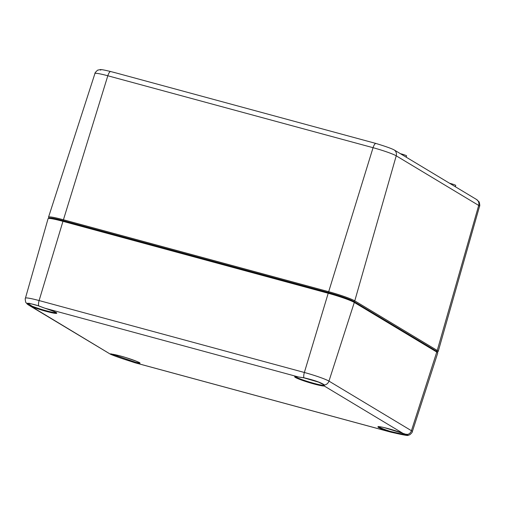 <?xml version="1.0" encoding="UTF-8"?>
<svg xmlns="http://www.w3.org/2000/svg" width="505" height="505" viewBox="0 0 505 505"><rect width="100%" height="100%" fill="white"/><g stroke="black" fill="none" stroke-linecap="round" stroke-linejoin="round"><path stroke-width="0.76" d="M49.099 218.33A21.115 1.843 16.9 0 1 63.169 220.622L328.42 292.546A21.115 1.843 16.9 0 1 353.797 301.447L436.263 351.051A21.115 1.843 16.9 0 1 437.084 352.092M437.279 351.991L438.087 351.549A21.923 1.913 -163.1 0 0 438.214 351.417A21.923 1.913 -163.1 0 0 437.242 350.47L354.769 300.86A21.923 1.913 -163.1 0 0 328.427 291.625L63.175 219.7A21.923 1.913 -163.1 0 0 48.537 217.137A21.923 1.913 -163.1 0 0 48.568 217.32L48.998 218.135M400.339 153.653L401.456 153.956A4.116 0.36 16.9 0 1 406.582 155.868L406.184 157.169M449.507 183.227L450.624 183.53A4.116 0.36 16.9 0 1 455.75 185.442L455.352 186.743M114.995 72.682L110.563 71.508C102.294 69.507 99.018 69.065 100.741 70.176M28.04 304.654L31.6 306.636A15.623 1.363 -163.1 0 0 55.089 313.334A15.623 1.363 -163.1 0 0 44.857 308.202L38.639 305.853A5.486 1.786 105.2 0 1 39.106 300.557L63.169 220.622L328.42 292.546L304.357 372.482L39.106 300.557A20.478 1.786 -163.1 0 0 25.433 298.165L48.057 218.709A21.923 1.913 16.9 0 1 48.183 218.57A21.923 1.913 16.9 0 1 62.702 221.266L327.947 293.19A21.923 1.913 16.9 0 1 354.295 302.432L436.768 352.035A21.923 1.913 16.9 0 1 437.709 352.806L437.172 351.789A21.115 1.843 -163.1 0 0 436.263 351.051L353.797 301.447A21.115 1.843 -163.1 0 0 328.42 292.546L373.056 147.694A5.486 1.786 -74.8 0 1 375.815 143.426C384.69 146.109 390.7 148.218 393.856 149.758L394.026 149.852A5.486 5.164 121 0 1 396.229 155.818L478.696 205.428A19.285 1.679 16.9 0 1 479.554 206.255L438.214 351.417M375.815 143.426L113.713 72.31M437.709 352.806A21.923 1.913 16.9 0 1 437.74 352.989L412.339 431.605A20.478 1.786 -163.1 0 0 411.43 430.715L328.963 381.111A20.478 1.786 -163.1 0 0 304.357 372.482A5.486 1.786 -74.8 0 0 303.884 377.778L298.651 377.02A15.623 1.363 -163.1 0 0 302.684 380.467A15.623 1.363 -163.1 0 0 324.21 385.978A0.549 0.537 -98.9 0 1 323.85 385.302A15.074 1.313 16.9 0 1 308.991 381.913A15.074 1.313 16.9 0 1 295.375 376.578M110.563 71.508A5.486 1.786 105.2 0 0 107.811 75.769L63.169 220.622A21.115 1.843 -163.1 0 0 49.193 218.027L48.183 218.57M299.541 377.153A0.549 0.372 98.3 0 0 299.642 377.191L303.978 377.873L318.516 382.096L324.058 384.867L323.85 385.302M406.86 434.155C408.76 435.228 405.218 434.761 396.236 432.76L396.223 433.366C403.729 435.032 407.68 435.714 408.065 435.405L406.954 434.609L403.053 433.404L324.21 385.978L324.481 384.999C321.085 382.556 314.217 380.151 303.884 377.778L303.978 377.873M298.764 377.039A0.549 0.41 -78.7 0 1 298.701 377.033L298.701 377.033A0.549 0.41 -78.7 0 1 298.651 377.02L44.857 308.202C59.249 313.113 55.91 312.898 56.427 312.841L56.396 312.544M396.236 432.76L390.056 431.308A15.074 1.313 16.9 0 1 378.636 426.668M391.268 431.655L391.066 432.211L396.267 433.347L390.763 432.128L389.797 431.838L390.056 431.308M378.567 426.466L378.378 426.693C378.504 426.826 377.639 426.144 384.267 427.621L403.009 433.391A0.549 0.36 -68.7 0 0 403.053 433.404A15.623 1.363 -163.1 0 0 379.558 426.706A15.623 1.363 -163.1 0 0 389.797 431.838L135.996 363.019A15.623 1.363 -163.1 0 0 131.969 359.573A15.623 1.363 -163.1 0 0 110.437 354.062A0.549 0.537 81.1 0 0 110.683 354.081L110.683 354.081C109.711 353.658 117.368 354.851 125.745 357.54C136.079 361.056 140.731 362.849 139.689 362.925L139.664 362.628M130.896 360.81L130.94 361.428L135.996 363.019A0.549 0.41 101.3 0 1 135.769 362.356L111.277 353.929M56.225 312.671A15.074 1.313 16.9 0 1 46.668 310.878A15.074 1.313 16.9 0 1 32.112 306.194A0.549 0.36 111.3 0 1 31.6 306.636L110.425 354.201M32.112 306.194L27.756 303.335M38.752 305.897L29.176 303.278L27.213 304.042L27.952 304.597A0.549 0.499 122.8 0 0 27.996 304.629L27.232 304.06M324.058 384.867A0.549 0.53 -46.6 0 0 324.481 384.999A5.486 5.164 121 0 0 328.963 381.111L354.295 302.432L353.797 301.447L354.769 300.86L396.229 155.818A19.285 1.679 16.9 0 0 373.056 147.694L107.811 75.769A19.285 1.679 16.9 0 0 94.934 73.515L48.537 217.137M404.006 433.732A0.549 0.398 108 0 1 403.937 433.719L406.689 434.578A0.549 0.499 -67.1 0 0 406.954 434.609A5.486 5.164 -59 0 0 411.43 430.715L436.768 352.035L436.263 351.051L437.242 350.47L478.696 205.428A5.486 5.164 121 0 0 476.493 199.456L394.026 149.852A5.486 5.164 121 0 0 393.856 149.758M295.305 376.383L299.642 377.191A0.549 0.372 98.3 0 0 299.755 377.184M324.058 385.214A0.549 0.543 51.1 0 0 324.488 385.902M403.015 433.391L403.937 433.719A0.549 0.398 108 0 1 403.867 433.688M139.494 362.754A15.074 1.313 16.9 0 1 135.769 362.356M111.207 354.068A0.549 0.53 118 0 1 110.507 354.257C114.787 356.094 121.598 358.481 130.94 361.428L135.119 362.805A0.549 0.379 -73.9 0 1 134.917 362.142M30.672 306.232A0.549 0.391 -63.8 0 0 31.272 305.822M28.779 304.307A0.549 0.499 122.8 0 1 27.996 304.629L29.53 305.607M100.501 69.557L98.039 70.094C98.267 69.374 94.403 73.048 94.934 73.515M476.493 199.456L478.891 201.703C479.106 200.977 480.249 206.198 479.554 206.255M407.56 434.635L407.642 435.058L406.689 434.578M390.725 432.116L135.365 362.874M110.854 353.74L110.683 354.081M110.507 354.257L29.744 305.74M27.762 303.202L27.642 303.366C26.329 302.766 34.492 304.338 38.677 305.935L44.85 308.202M27.207 304.048L26.033 302.628C25.78 303.347 24.802 297.994 25.433 298.165M408.072 435.411L409.934 434.666C411.689 433.063 412.49 432.046 412.339 431.605"/></g></svg>
